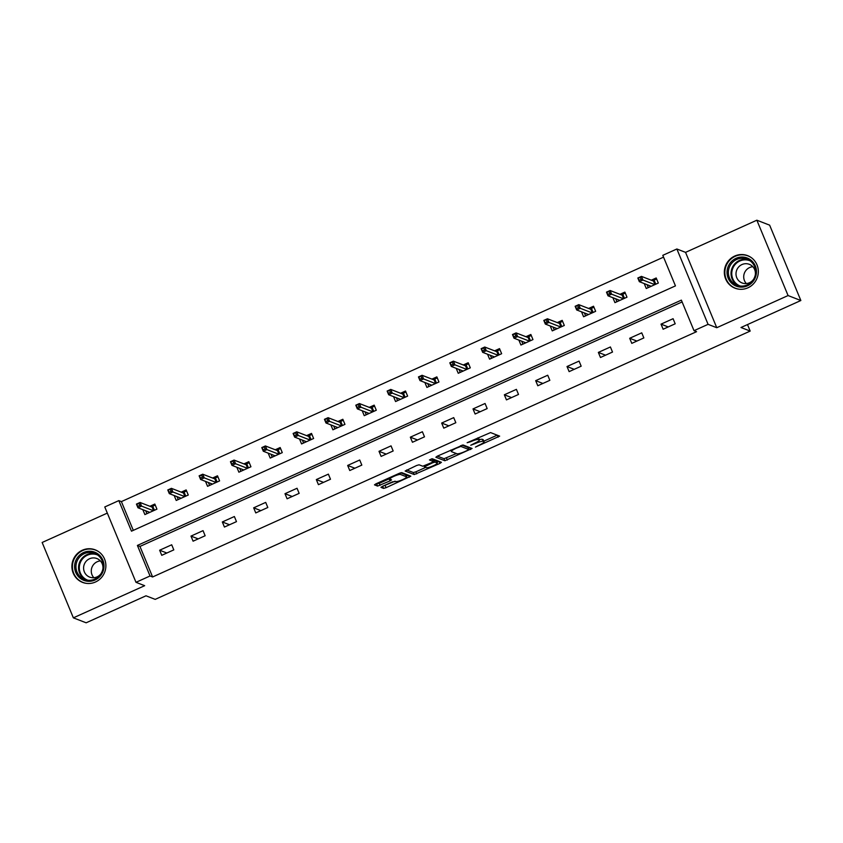 <?xml version="1.0" encoding="UTF-8"?>
<svg xmlns="http://www.w3.org/2000/svg" width="843" height="843" viewBox="0 0 843 843"><rect width="100%" height="100%" fill="white"/><g stroke="black" fill="none" stroke-linecap="round" stroke-linejoin="round"><path stroke-width="1.26" d="M475.441 447.096L499.657 436.126L490.563 432.575L467.148 442.712L470.552 441.764A7.029 1.212 157.5 0 1 478.476 439.54L479.224 439.835A7.029 1.212 157.5 0 1 479.404 439.983A7.029 1.212 157.5 0 1 474.514 443.302L470.742 445.252L475.22 443.576A7.029 1.212 157.5 0 1 483.134 441.353L483.893 441.637A7.029 1.212 157.5 0 1 484.072 441.795A7.029 1.212 157.5 0 1 479.182 445.115L475.441 447.096M95.47 582.007A17.45 16.923 -68.8 0 0 105.881 565.611A17.45 16.923 -68.8 0 0 95.206 549.847A17.45 16.923 -68.8 0 0 82.308 550.237A17.45 16.923 -68.8 0 0 71.897 566.633A17.45 16.923 -68.8 0 0 82.582 582.397A17.45 16.923 -68.8 0 0 95.47 582.007M747.91 287.811A17.45 16.923 -68.8 0 0 758.321 271.414A17.45 16.923 -68.8 0 0 747.646 255.65A17.45 16.923 -68.8 0 0 734.748 256.04A17.45 16.923 -68.8 0 0 724.337 272.437A17.45 16.923 -68.8 0 0 735.022 288.201A17.45 16.923 -68.8 0 0 747.91 287.811M382.501 486.327L380.973 487.37L383.554 488.403L386.031 487.707L410.826 476.179L401.742 472.628L399.266 473.323L375.999 483.808L374.471 484.851L377.59 486.084L390.024 480.9L391.552 479.867L389.972 479.224A5.88 1.012 157.5 0 1 389.824 479.098A5.88 1.012 157.5 0 1 394.376 476.116A5.88 1.012 157.5 0 1 400.52 474.472L406.463 476.769A5.88 1.012 157.5 0 1 406.621 476.906A5.88 1.012 157.5 0 1 402.058 479.878A5.88 1.012 157.5 0 1 395.915 481.532L392.459 481.838L382.501 486.327M150.043 575.98L135.986 582.313L104.774 506.959L118.831 500.616L131.487 531.174L675.454 285.882L662.798 255.334L676.866 248.991L708.078 324.344L694.01 330.688L681.365 300.14L137.398 545.432L150.043 575.98L152.604 576.97L696.571 331.678L694.01 330.688M800.85 300.519L788.079 295.556L756.856 220.202L769.638 225.155L800.85 300.519L740.986 327.505L750.186 331.078L155.196 599.373L145.997 595.801L86.144 622.798L73.362 617.845L144.669 585.685L135.986 582.313M756.856 220.202L685.549 252.363L716.761 327.716L788.079 295.556M716.761 327.716L708.078 324.344M444.883 460.742L472.091 448.476L463.06 444.978L437.317 456.158L435.852 457.243L444.883 460.742L444.04 458.708L456.4 453.555M439.962 463.387L414.219 474.567L405.135 471.026L416.621 465.494L419.087 464.799L422.754 466.221L431.827 462.554L433.355 461.511L429.445 459.951L432.248 458.74L441.426 462.301L439.962 463.387L439.14 461.416M107.314 513.102L42.15 542.481L73.362 617.845M750.186 331.078L747.499 324.576M682.113 301.942L139.949 546.422L152.604 576.97M673.083 318.707L661.028 324.144L663.135 329.234L675.19 323.796L673.083 318.707M641.744 332.837L629.689 338.275L631.797 343.364L643.852 337.927L641.744 332.837M610.406 346.968L598.351 352.406L600.458 357.495L612.513 352.058L610.406 346.968M579.067 361.099L567.012 366.526L569.13 371.626L581.175 366.189L579.067 361.099M547.729 375.23L535.684 380.657L537.792 385.757L549.847 380.319L547.729 375.23M516.401 389.361L504.346 394.787L506.453 399.888L518.508 394.45L516.401 389.361M485.062 403.491L473.007 408.918L475.115 414.018L487.17 408.581L485.062 403.491M453.724 417.622L441.669 423.049L443.776 428.149L455.831 422.712L453.724 417.622M422.385 431.753L410.33 437.18L412.448 442.269L424.493 436.843L422.385 431.753M391.047 445.873L379.002 451.311L381.11 456.4L393.165 450.973L391.047 445.873M359.719 460.004L347.664 465.441L349.771 470.531L361.826 465.104L359.719 460.004M328.38 474.135L316.325 479.572L318.433 484.662L330.488 479.235L328.38 474.135M297.042 488.266L284.987 493.703L287.094 498.793L299.149 493.366L297.042 488.266M265.703 502.396L253.659 507.834L255.766 512.923L267.811 507.497L265.703 502.396M234.365 516.527L222.32 521.965L224.428 527.054L236.483 521.627L234.365 516.527M203.037 530.658L190.982 536.095L193.089 541.185L205.144 535.748L203.037 530.658M171.698 544.789L159.643 550.226L161.751 555.316L173.806 549.878L171.698 544.789M663.546 257.136L121.392 501.606L133.299 530.352M644.221 283.564L646.265 288.496L658.32 283.058L656.202 277.969L651.27 280.192M612.882 297.695L614.926 302.626L626.981 297.189L624.874 292.099L619.942 294.323M581.544 311.826L583.588 316.757L595.643 311.32L593.535 306.23L588.604 308.454M550.216 325.956L552.249 330.888L564.304 325.451L562.197 320.361L557.265 322.584M518.877 340.087L520.921 345.019L532.966 339.581L530.858 334.492L525.927 336.715M487.539 354.218L489.583 359.15L501.638 353.712L499.52 348.623L494.588 350.846M456.2 368.349L458.244 373.28L470.299 367.843L468.192 362.753L463.26 364.977M424.872 382.48L426.906 387.411L438.961 381.974L436.853 376.884L431.922 379.108M393.533 396.61L395.567 401.542L407.622 396.105L405.515 391.015L400.583 393.238M362.195 410.741L364.239 415.673L376.284 410.235L374.176 405.146L369.245 407.369M330.856 424.872L332.901 429.804L344.956 424.366L342.838 419.277L337.906 421.5M299.518 439.003L301.562 443.934L313.617 438.497L311.51 433.407L306.578 435.631M268.19 453.134L270.224 458.065L282.279 452.628L280.171 447.538L275.239 449.762M236.851 467.264L238.885 472.196L250.94 466.759L248.833 461.669L243.901 463.892M205.513 481.395L207.557 486.327L219.601 480.889L217.494 475.8L212.562 478.023M174.174 495.526L176.219 500.457L188.274 495.02L186.155 489.931L181.224 492.154M142.836 509.657L144.88 514.588L156.935 509.151L154.827 504.061L149.896 506.285M121.392 501.606L118.831 500.616M685.549 252.363L676.866 248.991M139.949 546.422L137.398 545.432M661.028 324.144L668.236 326.936M629.689 338.275L636.897 341.067M598.351 352.406L605.559 355.198M567.012 366.526L574.22 369.329M535.684 380.657L542.881 383.46M504.346 394.787L511.553 397.59M473.007 408.918L480.215 411.721M441.669 423.049L448.876 425.841M410.33 437.18L417.538 439.972M379.002 451.311L386.199 454.103M347.664 465.441L354.871 468.234M316.325 479.572L323.533 482.365M284.987 493.703L292.194 496.495M253.659 507.834L260.856 510.626M222.32 521.965L229.517 524.757M190.982 536.095L198.189 538.888M159.643 550.226L166.851 553.019M484.072 441.795L483.229 439.761A7.029 1.212 157.5 0 0 483.05 439.603L483.893 441.637M479.298 439.709A7.029 1.212 157.5 0 1 482.291 439.308L483.05 439.603M479.404 439.983L478.561 437.949A7.029 1.212 157.5 0 0 478.381 437.791L479.224 439.835M483.819 441.195L497.212 435.146M437.391 456.126L444.04 458.708M468.265 448.202L469.709 447.549M467.749 450.267L468.782 449.509L460.847 446.432L456.263 448.213A7.029 1.212 157.5 0 0 451.374 451.521A7.029 1.212 157.5 0 0 451.553 451.679L456.98 453.776A7.029 1.212 157.5 0 0 464.893 451.553L467.749 450.267M467.97 447.559L468.782 449.509M461.953 445.146L467.939 447.475M439.045 461.384L436.948 462.322M425.736 467.38L415.852 471.838L416.695 473.882M406.726 469.951L413.376 472.533L415.852 471.838M432.512 459.551L431.216 458.95M426.558 467.696A5.88 1.012 157.5 0 0 432.691 466.042A5.88 1.012 157.5 0 0 437.254 463.07A5.88 1.012 157.5 0 0 437.106 462.944L435.009 462.122L432.533 462.818L424.398 466.832L426.558 467.696M437.254 463.07L436.411 461.037A5.88 1.012 157.5 0 0 436.263 460.9L437.106 462.944M432.87 460.32L436.263 460.9M406.621 476.906L405.778 474.872A5.88 1.012 157.5 0 0 405.62 474.735L406.463 476.769M400.625 472.797L405.62 474.735M376.062 483.787L379.224 483.355L389.635 478.645M382.564 486.306L395.082 481.205M406.305 476.147L408.391 475.21M648.267 287.589L647.066 284.671M652.693 280.751L656.623 278.97M654.979 284.565L653.525 281.067L654.115 280.108L655.801 284.196M639.142 280.245L641.154 279.339L640.311 277.305L638.299 278.201L639.342 281.678L637.824 278.011L641.439 276.378L642.956 280.045L639.342 281.678L651.196 286.272M641.154 279.339L654.811 284.639M640.311 277.305L641.439 276.378L653.525 281.067M732.841 284.249A15.1 14.647 111.2 0 1 730.027 263.227A15.1 14.647 111.2 0 1 750.639 259.907A15.1 14.647 111.2 0 1 753.452 280.93A15.1 14.647 111.2 0 1 732.841 284.249M750.228 260.909A13.983 13.562 -68.8 0 0 730.143 265.566A13.983 13.562 -68.8 0 0 736.94 285.219A13.983 13.562 -68.8 0 0 750.228 260.909M746.308 283.511A9.958 9.652 111.2 0 1 752.82 266.715M753.494 279.391A9.958 9.652 111.2 0 1 737.288 268.917A9.958 9.652 111.2 0 1 755.349 274.607M751.524 257.789A17.345 16.818 -68.8 0 0 748.015 255.914A17.345 16.818 -68.8 0 0 727.045 263.891A17.345 16.818 -68.8 0 0 731.524 286.051A17.345 16.818 -68.8 0 0 735.465 288.253A17.345 16.818 -68.8 0 0 739.332 289.223M83.605 552.534A15.1 14.647 111.2 0 1 102.857 560.163A15.1 14.647 111.2 0 1 94.996 580.026A15.1 14.647 111.2 0 1 75.744 572.397A15.1 14.647 111.2 0 1 83.605 552.534M94.827 579.109A13.983 13.562 -68.8 0 0 94.616 553.345A13.983 13.562 -68.8 0 0 75.944 566.791A13.983 13.562 -68.8 0 0 94.827 579.109M93.868 577.718A9.958 9.652 111.2 0 1 100.38 560.922M101.055 573.598A9.958 9.652 111.2 0 1 83.594 568.119A9.958 9.652 111.2 0 1 96.892 558.54A9.958 9.652 111.2 0 1 102.909 568.814M99.084 551.996A17.345 16.818 -68.8 0 0 95.575 550.11A17.345 16.818 -68.8 0 0 82.762 550.5A17.345 16.818 -68.8 0 0 72.414 566.791A17.345 16.818 -68.8 0 0 83.035 582.45A17.345 16.818 -68.8 0 0 86.892 583.43M616.939 301.72L615.727 298.801M621.354 294.871L625.285 293.101M623.641 298.696L622.187 295.198L622.777 294.239L624.473 298.327M607.803 294.376L609.816 293.469L608.973 291.425L606.96 292.331L608.003 295.809L606.486 292.142L610.1 290.508L611.618 294.175L608.003 295.809L619.858 300.403M609.816 293.469L623.472 298.77M608.973 291.425L610.1 290.508L622.187 295.198M585.6 315.851L584.389 312.932M590.026 309.002L593.946 307.231M592.302 312.827L590.848 309.328L591.438 308.369L593.135 312.458M576.475 308.506L578.477 307.6L577.634 305.556L575.632 306.462L576.665 309.939L575.147 306.272L578.762 304.639L580.29 308.306L576.665 309.939L588.519 314.534M578.477 307.6L592.134 312.901M577.634 305.556L578.762 304.639L590.848 309.328M554.262 329.982L553.05 327.063M558.688 323.132L562.608 321.362M560.964 326.958L559.52 323.459L560.1 322.5L561.796 326.589M545.136 322.637L547.139 321.731L546.296 319.687L544.293 320.593L545.337 324.07L543.809 320.403L547.434 318.77L548.951 322.437L545.337 324.07L557.181 328.665M547.139 321.731L560.806 327.031M546.296 319.687L547.434 318.77L559.52 323.459M522.923 344.113L521.712 341.194M527.349 337.263L531.28 335.493M529.625 341.088L528.182 337.59L528.761 336.631L530.458 340.72M513.798 336.768L515.811 335.862L514.968 333.817L512.955 334.724L513.998 338.201L512.481 334.534L516.095 332.901L517.613 336.568L513.998 338.201L525.853 342.795M515.811 335.862L529.467 341.162M514.968 333.817L516.095 332.901L528.182 337.59M491.585 358.243L490.384 355.325M496.011 351.394L499.941 349.624M498.297 355.219L496.843 351.721L497.433 350.762L499.119 354.85M482.459 350.899L484.472 349.993L483.629 347.948L481.616 348.854L482.66 352.332L481.142 348.665L484.757 347.031L486.274 350.699L482.66 352.332L494.514 356.926M484.472 349.993L498.129 355.293M483.629 347.948L484.757 347.031L496.843 351.721M460.257 372.374L459.045 369.455M464.672 365.525L468.603 363.754M466.959 369.35L465.505 365.851L466.095 364.893L467.791 368.981M451.121 365.03L453.134 364.123L452.291 362.079L450.278 362.985L451.321 366.463L449.804 362.796L453.418 361.162L454.935 364.829L451.321 366.463L463.176 371.057M453.134 364.123L466.79 369.424M452.291 362.079L453.418 361.162L465.505 365.851M428.918 386.505L427.707 383.586M433.344 379.656L437.264 377.885M435.62 383.481L434.166 379.982L434.756 379.023L436.453 383.112M419.793 379.15L421.795 378.254L420.952 376.21L418.95 377.116L419.983 380.593L418.465 376.926L422.08 375.293L423.607 378.96L419.983 380.593L431.837 385.188M421.795 378.254L435.452 383.554M420.952 376.21L422.08 375.293L434.166 379.982M397.58 400.636L396.368 397.717M402.006 393.786L405.936 392.016M404.282 397.611L402.838 394.113L403.418 393.154L405.114 397.243M388.454 393.281L390.457 392.374L389.614 390.341L387.611 391.247L388.655 394.724L387.137 391.057L390.752 389.424L392.269 393.091L388.655 394.724L400.499 399.319M390.457 392.374L404.124 397.685M389.614 390.341L390.752 389.424L402.838 394.113M366.241 414.767L365.04 411.848M370.667 407.917L374.598 406.147M372.943 411.742L371.5 408.244L372.079 407.285L373.776 411.373M357.116 407.411L359.129 406.505L358.286 404.471L356.273 405.378L357.316 408.855L355.799 405.188L359.413 403.555L360.93 407.222L357.316 408.855L369.171 413.449M359.129 406.505L372.785 411.816M358.286 404.471L359.413 403.555L371.5 408.244M334.913 428.897L333.702 425.978M339.329 422.048L343.259 420.278M341.615 425.873L340.161 422.375L340.751 421.416L342.437 425.494M325.777 421.542L327.79 420.636L326.947 418.602L324.934 419.508L325.978 422.986L324.46 419.319L328.075 417.685L329.592 421.352L325.978 422.986L337.832 427.58M327.79 420.636L341.447 425.947M326.947 418.602L328.075 417.685L340.161 422.375M303.575 443.028L302.363 440.109M307.99 436.179L311.921 434.408M310.277 440.004L308.823 436.505L309.413 435.546L311.109 439.624M294.439 435.673L296.451 434.767L295.608 432.733L293.596 433.639L294.639 437.106L293.122 433.45L296.736 431.816L298.253 435.483L294.639 437.106L306.494 441.711M296.451 434.767L310.108 440.078M295.608 432.733L296.736 431.816L308.823 436.505M272.236 457.159L271.024 454.24M276.662 450.31L280.582 448.539M278.938 454.135L277.484 450.636L278.074 449.667L279.771 453.755M263.111 449.804L265.113 448.897L264.27 446.864L262.268 447.77L263.301 451.237L261.783 447.58L265.397 445.947L266.925 449.614L263.301 451.237L275.155 455.842M265.113 448.897L278.77 454.208M264.27 446.864L265.397 445.947L277.484 450.636M240.898 471.29L239.686 468.371M245.324 464.44L249.254 462.67M247.6 468.265L246.156 464.767L246.736 463.798L248.432 467.886M231.772 463.935L233.774 463.028L232.931 460.995L230.929 461.901L231.973 465.368L230.455 461.701L234.069 460.078L235.587 463.745L231.973 465.368L243.817 469.972M233.774 463.028L247.442 468.339M232.931 460.995L234.069 460.078L246.156 464.767M209.559 485.42L208.358 482.502M213.985 478.571L217.916 476.801M216.261 482.396L214.817 478.898L215.408 477.928L217.094 482.017M200.434 478.065L202.446 477.159L201.603 475.125L199.591 476.032L200.634 479.498L199.117 475.831L202.731 474.209L204.248 477.876L200.634 479.498L212.489 484.103M202.446 477.159L216.103 482.47M201.603 475.125L202.731 474.209L214.817 478.898M178.231 499.551L177.019 496.622M182.646 492.702L186.577 490.932M184.933 496.527L183.479 493.029L184.069 492.059L185.755 496.148M169.095 492.196L171.108 491.29L170.265 489.256L168.252 490.162L169.295 493.629L167.778 489.962L171.392 488.339L172.91 492.006L169.295 493.629L181.15 498.234M171.108 491.29L184.765 496.601M170.265 489.256L171.392 488.339L183.479 493.029M146.893 513.682L145.681 510.753M151.319 506.833L155.238 505.062M153.595 510.658L152.14 507.149L152.731 506.19L154.427 510.278M137.757 506.327L139.769 505.421L138.926 503.387L136.914 504.293L137.957 507.76L136.44 504.093L140.054 502.47L141.571 506.137L137.957 507.76L149.812 512.365M139.769 505.421L153.426 510.732M138.926 503.387L140.054 502.47L152.14 507.149M482.291 439.308L483.134 441.353M477.791 437.907L478.476 439.54M497.307 435.188L498.129 437.159M469.804 447.591L470.615 449.561M446.505 458.012L447.348 460.057M460.541 445.694L460.847 446.432M413.376 472.533L414.219 474.567M432.459 459.424L433.302 461.469M434.166 460.088L435.009 462.122M424.082 465.979L424.408 466.759M399.93 473.039L400.52 474.472M389.181 478.866L390.024 480.9M379.224 483.355L380.067 485.389M376.747 484.051L377.59 486.084M408.486 475.241L409.298 477.212M385.188 485.663L386.031 487.707M382.711 486.358L383.554 488.403M738.299 285.661A13.983 13.562 111.2 0 1 748.352 259.728M750.112 260.824A13.53 13.119 -68.8 0 0 736.94 284.207A13.53 13.119 -68.8 0 0 740.333 286.04M85.86 579.868A13.983 13.562 111.2 0 1 95.912 553.925M97.672 555.021A13.53 13.119 -68.8 0 0 79.305 568.077A13.53 13.119 -68.8 0 0 87.893 580.237M467.97 447.507L468.813 449.54M450.784 450.088L451.374 451.521M432.512 459.477L433.355 461.511M424.05 465.989L424.398 466.832M389.287 477.823L389.824 479.098M735.465 288.253L736.845 288.78M748.015 255.914L749.385 256.441M83.035 582.45L84.405 582.987M95.575 550.11L96.945 550.648"/></g></svg>
